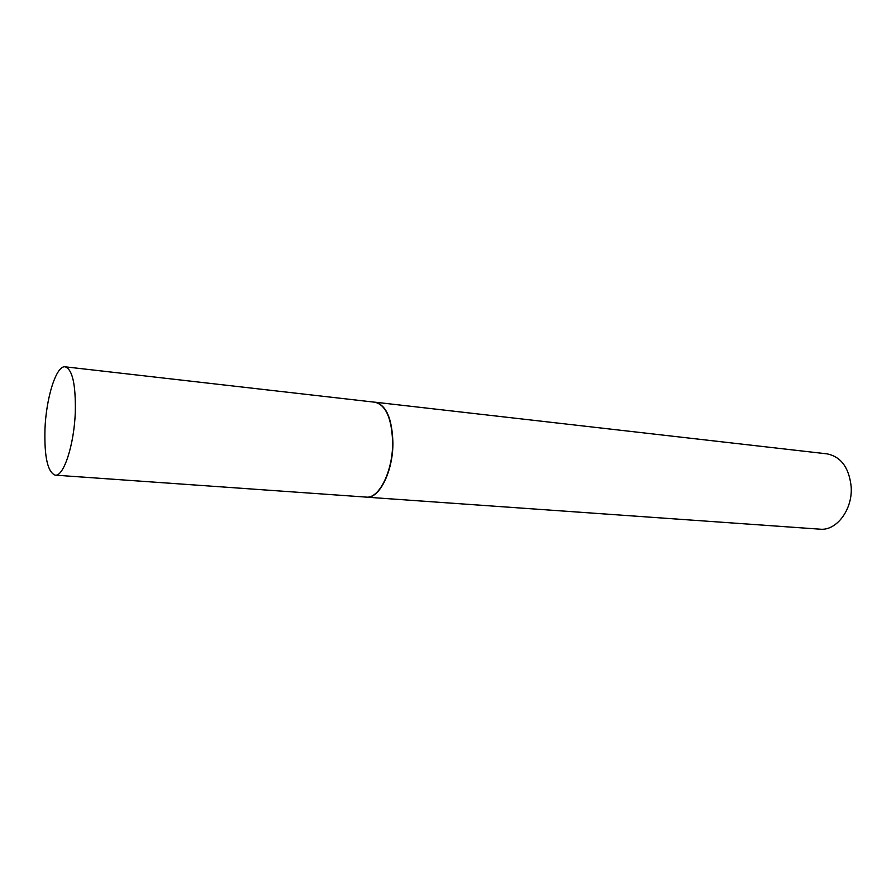 <?xml version="1.0" encoding="UTF-8"?>
<svg xmlns="http://www.w3.org/2000/svg" width="896" height="896" viewBox="0 0 896 896"><rect width="100%" height="100%" fill="white"/><g stroke="black" fill="none" stroke-linecap="round" stroke-linejoin="round"><path stroke-width="1.34" d="M55.194 475.149L366.195 497.101C379.042 498.971 392.963 471.083 392.638 442.478C391.798 418.432 385.907 405.014 374.965 402.226L65.206 366.822C56.291 365.142 46.066 397.824 44.957 429.486C44.274 457.016 47.69 472.248 55.194 475.149C63.672 476.885 74.267 444.506 75.309 411.802C75.779 384.384 72.408 369.387 65.206 366.822M365.467 497.056L366.442 497.168C379.299 499.038 393.232 471.128 392.907 442.49C392.067 418.421 386.165 405.003 375.211 402.214L374.237 402.147M366.442 497.168L820.064 529.178C836.528 531.059 852.813 509.466 851.178 486.786C849.094 467.667 841.042 456.691 827.019 453.858L375.211 402.214"/></g></svg>
